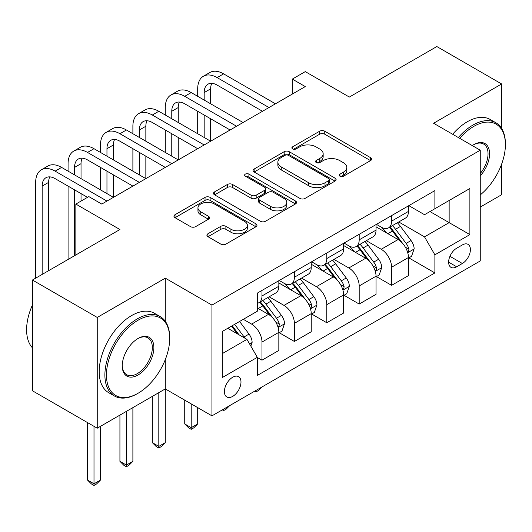 <?xml version="1.0" encoding="UTF-8"?>
<svg xmlns="http://www.w3.org/2000/svg" width="532" height="532" viewBox="0 0 532 532"><rect width="100%" height="100%" fill="white"/><g stroke="black" fill="none" stroke-linecap="round" stroke-linejoin="round"><path stroke-width="0.8" d="M339.955 176.205A2.52 1.456 0 0 0 343.519 176.205L370.551 160.597A3.598 2.075 0 0 0 371.609 159.128A3.598 2.075 0 0 0 370.551 157.658L324.753 131.211A3.598 2.075 0 0 0 319.659 131.211L292.627 146.825A2.52 1.456 0 0 0 291.888 147.849A2.52 1.456 0 0 0 292.627 148.88A2.52 1.456 0 0 0 296.191 148.88L299.689 146.859A11.518 6.65 0 0 1 315.975 146.859L319.785 149.066A11.518 6.65 0 0 1 323.163 153.761A11.518 6.65 0 0 1 319.785 158.463L316.287 160.484A2.52 1.456 0 0 0 315.549 161.515A2.52 1.456 0 0 0 316.287 162.539A2.52 1.456 0 0 0 319.852 162.539L323.35 160.524A11.518 6.65 0 0 1 339.635 160.524L343.453 162.726A11.518 6.65 0 0 1 346.824 167.427A11.518 6.65 0 0 1 343.453 172.129L339.955 174.15A2.52 1.456 0 0 0 339.217 175.174A2.52 1.456 0 0 0 339.955 176.205L339.955 174.15M232.69 396.393A11.731 6.776 120 0 0 240.351 386.059A11.731 6.776 120 0 0 238.555 376.656A11.731 6.776 120 0 0 232.69 377.241A11.731 6.776 120 0 0 225.023 387.575A11.731 6.776 120 0 0 226.825 396.978A11.731 6.776 120 0 0 232.69 396.393M207.959 233.754A3.598 2.075 0 0 0 206.901 235.224A3.598 2.075 0 0 0 207.959 236.693L220.807 244.115A3.598 2.075 0 0 0 225.894 244.115L255.919 226.778A3.598 2.075 0 0 0 256.976 225.309A3.598 2.075 0 0 0 255.919 223.839L210.12 197.399A3.598 2.075 0 0 0 205.033 197.399L175.008 214.728A3.598 2.075 0 0 0 173.951 216.198A3.598 2.075 0 0 0 175.008 217.668L190.529 226.632A3.598 2.075 0 0 0 195.616 226.632L208.464 219.211A3.598 2.075 0 0 0 209.522 217.741A3.598 2.075 0 0 0 208.464 216.271L200.77 211.829A9.629 5.559 0 0 1 197.951 207.899A9.629 5.559 0 0 1 203.889 202.765A9.629 5.559 0 0 1 214.383 203.969L244.534 221.379A9.629 5.559 0 0 1 247.353 225.309A9.629 5.559 0 0 1 241.408 230.442A9.629 5.559 0 0 1 230.921 229.239L225.894 226.339A3.598 2.075 0 0 0 220.807 226.339L207.959 233.754L207.959 236.693M501.643 128.438L501.643 83.97L436.832 46.55L349.344 97.063L305.275 71.621L292.314 79.102L305.275 86.583L101.778 204.075L88.817 196.587L75.857 204.075L75.857 254.961M165.286 321.281L165.286 278.156L97.243 317.444L32.432 280.032L119.926 229.518L75.857 204.075M165.286 278.156L211.949 305.095L480.256 150.197L480.256 260.946L211.949 415.851L211.949 305.095M501.643 83.97L433.593 123.251L480.256 150.197M299.942 198.423A3.598 2.075 0 0 0 305.029 198.423L335.054 181.086A3.598 2.075 0 0 0 336.111 179.623A3.598 2.075 0 0 0 335.054 178.154L289.255 151.706A3.598 2.075 0 0 0 284.168 151.706L254.136 169.043A3.598 2.075 0 0 0 253.086 170.513A3.598 2.075 0 0 0 254.136 171.982L299.942 198.423M246.369 176.75A2.52 1.456 0 0 1 248.923 177.103L248.923 174.11L295.486 200.996A3.598 2.075 0 0 1 296.543 202.466A3.598 2.075 0 0 1 295.486 203.936L265.461 221.265A3.598 2.075 0 0 1 260.374 221.265L214.569 194.825L214.569 191.886A3.598 2.075 0 0 0 213.518 193.355A3.598 2.075 0 0 0 214.569 194.825M214.569 191.886L227.423 184.471A3.598 2.075 0 0 1 232.511 184.471L251.084 195.191A3.598 2.075 0 0 0 256.178 195.191L264.697 190.27A3.598 2.075 0 0 0 265.754 188.8A3.598 2.075 0 0 0 264.697 187.331L245.358 176.165A2.52 1.456 0 0 1 244.62 175.141A2.52 1.456 0 0 1 246.176 173.798A2.52 1.456 0 0 1 248.923 174.11M97.243 317.444L97.243 428.2L32.432 390.781L32.432 280.032M480.256 207.068L501.643 194.719L501.643 164.095M462.368 244.933L456.662 248.225A11.365 6.564 120 0 0 449.241 258.239A11.365 6.564 120 0 0 450.983 267.35A11.365 6.564 120 0 0 456.662 266.785L462.368 263.493A11.365 6.564 120 0 0 469.789 253.478A11.365 6.564 120 0 0 468.047 244.368A11.365 6.564 120 0 0 462.368 244.933M408.835 205.645L424.523 214.702L434.89 208.717L434.89 190.602L257.315 293.125L257.315 311.233L222.323 331.443L222.323 377.54L257.315 357.331L257.315 375.439L434.89 272.923L434.89 254.815L424.523 236.853L398.741 221.97M434.89 208.717L469.882 188.508L469.882 234.605L434.89 254.815M97.243 428.2L165.286 388.912L211.949 415.851M292.314 79.102L292.314 94.071M429.962 211.556L449.148 222.635L449.148 200.484L469.882 188.508M424.523 236.853L449.148 222.635L469.882 234.605M222.323 353.594L246.948 339.369L227.763 328.297M257.315 357.484L261.983 360.177L261.983 342.069A14.663 8.465 -120 0 0 251.609 324.108L243.317 319.32M261.983 360.177L278.835 350.448L278.835 332.34A14.663 8.465 -120 0 0 268.461 314.379L257.315 307.942M279.22 332.713L294.389 341.471L294.389 323.356A14.663 8.465 -120 0 0 284.015 305.401L269.125 296.803M294.389 341.471L311.233 331.742L311.233 313.627A14.663 8.465 -120 0 0 300.866 295.672L278.835 282.951M311.626 314.006L326.788 322.758L326.788 304.65A14.663 8.465 -120 0 0 316.42 286.688L301.531 278.096M326.788 322.758L343.639 313.029L343.639 294.921A14.663 8.465 -120 0 0 333.271 276.959L311.233 264.238M344.031 295.293L359.193 304.051L359.193 285.943A14.663 8.465 -120 0 0 348.826 267.982L333.936 259.383M359.193 304.051L376.044 294.322L376.044 276.214A14.663 8.465 -120 0 0 365.677 258.253L343.639 245.531M376.43 276.587L391.599 285.345L391.599 267.237A14.663 8.465 -120 0 0 381.231 249.275L366.342 240.677M391.599 285.345L408.45 275.616L408.45 257.508A14.663 8.465 -120 0 0 398.076 239.546L376.044 226.825M376.43 224.351L381.231 227.124A14.663 8.465 -120 0 0 388.56 227.849A14.663 8.465 -120 0 0 391.599 221.139L391.599 215.6M344.031 243.064L348.826 245.831A14.663 8.465 -120 0 0 356.154 246.555A14.663 8.465 -120 0 0 359.193 239.846L359.193 234.306M311.626 261.771L316.42 264.537A14.663 8.465 -120 0 0 323.755 265.269A14.663 8.465 -120 0 0 326.788 258.552L326.788 253.013M279.22 280.477L284.015 283.25A14.663 8.465 -120 0 0 291.35 283.975A14.663 8.465 -120 0 0 294.389 277.258L294.389 271.726M408.835 257.88L434.89 272.923M388.56 227.849L405.411 218.12A14.663 8.465 -120 0 0 408.45 211.41L408.45 205.871M356.154 246.555L373.005 236.826A14.663 8.465 -120 0 0 376.044 230.117L376.044 224.577M323.755 265.269L340.6 255.54A14.663 8.465 -120 0 0 343.639 248.823L343.639 243.284M291.35 283.975L308.201 274.246A14.663 8.465 -120 0 0 311.233 267.53L311.233 261.997M257.315 303.273A14.663 8.465 -120 0 0 258.944 302.681L275.795 292.952A14.663 8.465 -120 0 0 278.835 286.243L278.835 280.703M258.944 302.681A14.663 8.465 -120 0 0 261.983 295.972L261.983 290.432M246.948 339.369L257.315 357.331M158.809 392.656L158.809 446.388L165.286 442.644L165.286 359.612M340.959 176.558L343.453 175.121A11.518 6.65 0 0 0 346.824 170.42L346.824 167.427M323.163 153.761L323.163 156.76A11.518 6.65 0 0 1 319.785 161.462L317.298 162.898M370.505 160.624L324.753 134.21A3.598 2.075 0 0 0 319.659 134.21L293.631 149.233M335.007 181.119L289.255 154.699A3.598 2.075 0 0 0 284.168 154.699L254.19 172.009M328.696 180.647A2.52 1.456 0 0 0 329.434 179.623A2.52 1.456 0 0 0 328.696 178.592L288.49 155.377A2.52 1.456 0 0 0 284.926 155.377L281.242 157.512A11.518 6.65 0 0 0 277.864 162.213A11.518 6.65 0 0 0 281.242 166.915L308.72 182.775A11.518 6.65 0 0 0 325.005 182.775L328.696 180.647L328.696 183.64A2.52 1.456 0 0 0 329.434 182.616L329.434 179.623M277.864 162.213L277.864 165.206A11.518 6.65 0 0 0 281.242 169.907L281.242 166.915M328.696 183.64L325.005 185.774A11.518 6.65 0 0 1 308.72 185.774L281.242 169.907M214.622 194.852L227.423 187.463L227.423 184.471M265.754 188.8L265.754 191.793A3.598 2.075 0 0 1 264.697 193.262L256.178 198.183A3.598 2.075 0 0 1 251.084 198.183L232.511 187.463A3.598 2.075 0 0 0 227.423 187.463M248.923 177.103L295.44 203.962M270.362 206.323A9.629 5.559 0 0 0 280.849 207.527A9.629 5.559 0 0 0 286.795 202.393A9.629 5.559 0 0 0 283.975 198.463L273.348 192.325A3.598 2.075 0 0 0 268.261 192.325L259.736 197.246A3.598 2.075 0 0 0 258.685 198.715A3.598 2.075 0 0 0 259.736 200.185L270.362 206.323L270.362 209.315A9.629 5.559 0 0 0 280.849 210.519A9.629 5.559 0 0 0 286.795 205.385L286.795 202.393M258.685 198.715L258.685 201.714A3.598 2.075 0 0 0 259.736 203.177L259.736 200.185M270.362 209.315L259.736 203.177M247.353 225.309L247.353 228.301A9.629 5.559 0 0 1 241.408 233.435A9.629 5.559 0 0 1 230.921 232.231L225.894 229.332A3.598 2.075 0 0 0 220.807 229.332L208.005 236.72M197.951 207.899L197.951 210.891A9.629 5.559 0 0 0 200.77 214.822L200.77 211.829M208.418 219.237L200.77 214.822M255.872 226.805L210.12 200.391A3.598 2.075 0 0 0 205.033 200.391L175.055 217.694M408.45 258.106L411.555 256.311L414.149 248.823A9.716 5.606 -120 0 0 411.05 240.55L400.456 226.413A28.043 16.193 -120 0 0 397.397 222.748M386.864 233.069A28.043 16.193 -120 0 0 381.118 227.064M407.565 252.155L408.689 250.931L408.902 249.235A9.716 5.606 -120 0 0 406.122 243.397L395.529 229.259A28.043 16.193 -120 0 0 392.47 225.588M389.863 227.098A23.282 13.44 60 0 1 393.68 231.44L402.644 243.41M389.358 227.39A28.043 16.193 60 0 1 392.423 231.054L399.466 240.451M262.156 386.87L258.612 390.415L256.018 391.911L254.722 391.16M256.018 390.408L256.018 391.911M197.691 96.312L197.691 88.831A27.498 15.874 60 0 1 203.39 76.242L209.867 72.505A27.498 15.874 60 0 1 223.613 73.862L275.463 103.8M203.39 76.242A27.498 15.874 60 0 1 217.136 77.606L268.979 107.537M262.502 111.281L217.136 85.087A18.327 10.58 -120 0 0 207.972 84.182A18.327 10.58 -120 0 0 204.175 92.575L204.175 100.056M211.803 83.338A18.327 10.58 -120 0 0 210.652 88.831L210.652 103.8M204.175 115.025L204.175 137.475M210.652 118.762L210.652 141.213L158.809 111.281L152.325 115.025L204.175 144.957M197.691 133.732L197.691 111.281M376.044 276.813L379.156 275.017L381.743 267.53A9.716 5.606 -120 0 0 378.644 259.257L368.051 245.119A28.043 16.193 -120 0 0 364.992 241.455M354.458 251.776A28.043 16.193 -120 0 0 348.719 245.771M375.16 270.861L376.29 269.644L376.503 267.948A9.716 5.606 -120 0 0 373.717 262.103L363.13 247.965A28.043 16.193 -120 0 0 360.071 244.301M357.457 245.804A23.282 13.44 60 0 1 361.281 250.153L370.245 262.116M356.959 246.097A28.043 16.193 60 0 1 360.018 249.761L367.06 259.157M229.751 405.577L226.206 409.121L223.613 410.618L222.316 409.866M223.613 409.115L223.613 410.618M343.639 295.519L346.751 293.724L349.344 286.243A9.716 5.606 -120 0 0 346.239 277.97L335.652 263.825A28.043 16.193 -120 0 0 332.586 260.161M322.053 270.489A28.043 16.193 -120 0 0 316.314 264.477M342.754 289.568L343.885 288.351L344.098 286.655A9.716 5.606 -120 0 0 341.318 280.81L330.724 266.672A28.043 16.193 -120 0 0 327.665 263.007M325.052 264.517A23.282 13.44 60 0 1 328.876 268.86L337.84 280.823M324.553 264.803A28.043 16.193 60 0 1 327.612 268.467L334.655 277.87M191.214 403.881L191.214 427.681L197.691 423.938L197.691 407.618M197.691 423.938L193.801 427.828L191.214 429.324L188.621 427.828L184.73 423.938L184.73 400.137M184.73 423.938L191.214 427.681L191.214 429.324M311.233 314.226L314.346 312.43L316.939 304.949A9.716 5.606 -120 0 0 313.84 296.676L303.247 282.539A28.043 16.193 -120 0 0 300.188 278.874M289.654 289.195A28.043 16.193 -120 0 0 283.908 283.184M310.349 308.281L311.479 307.057L311.692 305.361A9.716 5.606 -120 0 0 308.912 299.523L298.319 285.378A28.043 16.193 -120 0 0 295.26 281.714M292.653 283.224A23.282 13.44 60 0 1 296.47 287.566L305.435 299.529M292.148 283.509A28.043 16.193 60 0 1 295.207 287.174L302.249 296.577M165.286 442.644L161.402 446.534L158.809 448.03L156.215 446.534L152.325 442.644L152.325 396.393M152.325 442.644L158.809 446.388L158.809 448.03M165.286 115.025L165.286 107.537A27.498 15.874 60 0 1 170.985 94.955L177.462 91.211A27.498 15.874 60 0 1 191.214 92.575L243.058 122.506M170.985 94.955A27.498 15.874 60 0 1 184.73 96.312L236.58 126.25M230.097 129.988L184.73 103.8A18.327 10.58 -120 0 0 175.567 102.889A18.327 10.58 -120 0 0 171.77 111.281L171.77 118.762M179.397 102.044A18.327 10.58 -120 0 0 178.253 107.537L178.253 122.506M171.77 133.732L171.77 156.182M178.253 137.475L178.253 159.919L126.403 129.988L119.926 133.732L171.77 163.663M165.286 152.438L165.286 129.988M197.691 148.701L152.325 122.506A18.327 10.58 -120 0 0 143.161 121.595A18.327 10.58 -120 0 0 139.364 129.988L139.364 137.475M146.992 120.751A18.327 10.58 -120 0 0 145.848 126.25L145.848 141.213M139.364 152.438L139.364 174.888M145.848 156.182L145.848 178.632L93.998 148.701L87.521 152.438L139.364 182.37M132.887 171.144L132.887 148.701M132.887 133.732L132.887 126.25A27.498 15.874 60 0 1 138.579 113.662A27.498 15.874 60 0 1 152.325 115.025M138.579 113.662L145.063 109.918A27.498 15.874 60 0 1 158.809 111.281M165.286 167.407L119.926 141.213A18.327 10.58 -120 0 0 110.756 140.308A18.327 10.58 -120 0 0 106.959 148.701L106.959 156.182M114.593 139.464A18.327 10.58 -120 0 0 113.442 144.957L113.442 159.919M106.959 171.144L106.959 193.595M113.442 174.888L113.442 197.339L61.599 167.407L55.115 171.144L106.959 201.083M100.481 189.858L100.481 167.407M100.481 152.438L100.481 144.957A27.498 15.874 60 0 1 106.174 132.368A27.498 15.874 60 0 1 119.926 133.732M106.174 132.368L112.658 128.624A27.498 15.874 60 0 1 126.403 129.988M278.835 332.939L281.94 331.143L284.534 323.656A9.716 5.606 -120 0 0 281.435 315.383L270.841 301.245A28.043 16.193 -120 0 0 267.782 297.581M277.95 326.987L279.074 325.764L279.287 324.074A9.716 5.606 -120 0 0 276.507 318.229L265.914 304.091A28.043 16.193 -120 0 0 262.855 300.427M260.248 301.93A23.282 13.44 60 0 1 264.065 306.272L273.029 318.242M259.742 302.223A28.043 16.193 60 0 1 262.808 305.887L269.85 315.283M126.403 411.362L126.403 465.094L132.887 461.35L132.887 407.618M132.887 461.35L128.997 465.247L126.403 466.744L123.81 465.247L119.926 461.35L119.926 415.106M119.926 461.35L126.403 465.094L126.403 466.744M132.887 186.114L87.521 159.919A18.327 10.58 -120 0 0 78.357 159.015A18.327 10.58 -120 0 0 74.56 167.407L74.56 174.888M82.187 158.17A18.327 10.58 -120 0 0 81.037 163.663L81.037 178.632M74.56 189.858L74.56 255.706M81.037 193.595L81.037 201.083M68.076 259.45L68.076 186.114M68.076 171.144L68.076 163.663A27.498 15.874 60 0 1 73.768 151.075A27.498 15.874 60 0 1 87.521 152.438M73.768 151.075L80.252 147.337A27.498 15.874 60 0 1 93.998 148.701M480.256 194.918A44.728 25.822 120 0 0 505.4 144.657A44.728 25.822 120 0 0 473.773 126.397A44.728 25.822 120 0 0 459.708 138.333M458.351 137.549A45.825 26.46 -60 0 1 472.995 125.053A45.825 26.46 -60 0 1 495.91 122.779A45.825 26.46 -60 0 1 505.4 143.76L505.4 144.657M472.29 145.595A22.364 12.914 -60 0 1 473.773 144.657L473.773 144.657A22.364 12.914 -60 0 1 489.234 150.164A22.364 12.914 -60 0 1 480.256 175.833M452.646 134.257A45.825 26.46 -60 0 1 467.296 121.755A45.825 26.46 -60 0 1 490.205 119.487L495.91 122.779M480.256 173.479A21.26 12.276 120 0 0 483.628 144.052A21.26 12.276 120 0 0 473.38 144.89M137.289 393.7L138.067 393.254A44.728 25.822 120 0 0 169.695 338.472A44.728 25.822 120 0 0 138.067 320.217A44.728 25.822 120 0 0 106.44 374.993A44.728 25.822 120 0 0 138.067 393.254L137.289 393.7A45.825 26.46 -60 0 1 114.38 395.974A45.825 26.46 -60 0 1 107.358 359.253A45.825 26.46 -60 0 1 137.289 318.868A45.825 26.46 -60 0 1 160.205 316.6A45.825 26.46 -60 0 1 169.695 337.574L169.695 338.472M138.067 374.993A22.364 12.914 -60 0 1 122.254 365.863A22.364 12.914 -60 0 1 138.067 338.472L138.067 338.472A22.364 12.914 -60 0 1 153.881 347.602A22.364 12.914 -60 0 1 138.067 374.993M122.26 365.404A21.26 12.276 120 0 0 126.663 374.701A21.26 12.276 120 0 0 137.289 373.644A21.26 12.276 120 0 0 151.181 354.911A21.26 12.276 120 0 0 147.923 337.867A21.26 12.276 120 0 0 137.675 338.704M114.38 395.974L108.674 392.676A45.825 26.46 -60 0 1 101.652 355.955A45.825 26.46 -60 0 1 131.59 315.576A45.825 26.46 -60 0 1 154.499 313.308L160.205 316.6M32.432 347.842A45.825 26.46 -60 0 1 32.432 305.009M250.838 346.106L252.128 342.362A9.716 5.606 -120 0 0 249.029 334.089L239.58 321.474M244.986 338.239A9.716 5.606 -120 0 0 244.102 336.936L234.652 324.32M232.218 325.724L239.008 334.788M231.54 326.116L237.299 333.803M93.998 426.332L93.998 483.801L100.481 480.064L100.481 426.332M100.481 480.064L96.591 483.954L93.998 485.45L91.411 483.954L87.521 480.064L87.521 422.588M87.521 480.064L93.998 483.801L93.998 485.45M87.521 197.339L55.115 178.632A18.327 10.58 -120 0 0 45.951 177.721A18.327 10.58 -120 0 0 42.154 186.114L42.154 274.419M49.782 176.877A18.327 10.58 -120 0 0 48.631 182.37L48.631 270.675M35.671 278.156L35.671 182.37A27.498 15.874 60 0 1 41.37 169.788A27.498 15.874 60 0 1 55.115 171.144M41.37 169.788L47.847 166.044A27.498 15.874 60 0 1 61.599 167.407M251.609 324.108L268.461 314.379M284.015 305.401L300.866 295.672M316.42 286.688L333.271 276.959M348.826 267.982L365.677 258.253M381.231 249.275L398.076 239.546M391.599 221.139L408.45 211.41M391.599 267.237L408.45 257.508M359.193 285.943L376.044 276.214M359.193 239.846L376.044 230.117M326.788 304.65L343.639 294.921M326.788 258.552L343.639 248.823M294.389 323.356L311.233 313.627M294.389 277.258L311.233 267.53M261.983 342.069L278.835 332.34M261.983 295.972L278.835 286.243M449.939 256.318L462.368 263.493M448.629 262.143L456.662 266.785M343.453 175.121L343.453 172.129M316.287 162.539L316.287 160.484M319.785 161.462L319.785 158.463M292.627 148.88L292.627 146.825M319.659 134.21L319.659 131.211M324.753 134.21L324.753 131.211M370.551 160.597L370.551 157.658M254.136 171.982L254.136 169.043M284.168 154.699L284.168 151.706M289.255 154.699L289.255 151.706M335.054 181.086L335.054 178.154M308.72 185.774L308.72 182.775M325.005 185.774L325.005 182.775M232.511 187.463L232.511 184.471M251.084 198.183L251.084 195.191M256.178 198.183L256.178 195.191M264.697 193.262L264.697 190.27M295.486 203.936L295.486 200.996M220.807 229.332L220.807 226.339M225.894 229.332L225.894 226.339M230.921 232.231L230.921 229.239M208.464 219.211L208.464 216.271M175.008 217.668L175.008 214.728M205.033 200.391L205.033 197.399M210.12 200.391L210.12 197.399M255.919 226.778L255.919 223.839M407.725 252.687L414.089 249.009M395.529 229.259L400.456 226.413M387.894 233.668L392.423 231.054M406.122 243.397L411.05 240.55M405.357 247.187L408.902 249.235M223.613 73.862L217.136 77.606M210.652 88.831L204.175 92.575M375.319 271.393L381.683 267.722M363.13 247.965L368.051 245.119M355.489 252.374L360.018 249.761M373.717 262.103L378.644 259.257M372.952 265.894L376.503 267.948M342.914 290.1L349.278 286.429M330.724 266.672L335.652 263.825M323.084 271.081L327.612 268.467M341.318 280.81L346.239 277.97M340.547 284.607L344.098 286.655M310.508 308.813L316.873 305.135M298.319 285.378L303.247 282.539M290.685 289.787L295.207 287.174M308.912 299.523L313.84 296.676M308.141 303.313L311.692 305.361M191.214 92.575L184.73 96.312M178.253 107.537L171.77 111.281M145.848 126.25L139.364 129.988M113.442 144.957L106.959 148.701M278.103 327.519L284.467 323.842M265.914 304.091L270.841 301.245M258.279 308.5L262.808 305.887M276.507 318.229L281.435 315.383M275.736 322.02L279.287 324.074M81.037 163.663L74.56 167.407M249.601 343.978L252.068 342.555M244.102 336.936L249.029 334.089M48.631 182.37L42.154 186.114"/></g></svg>
